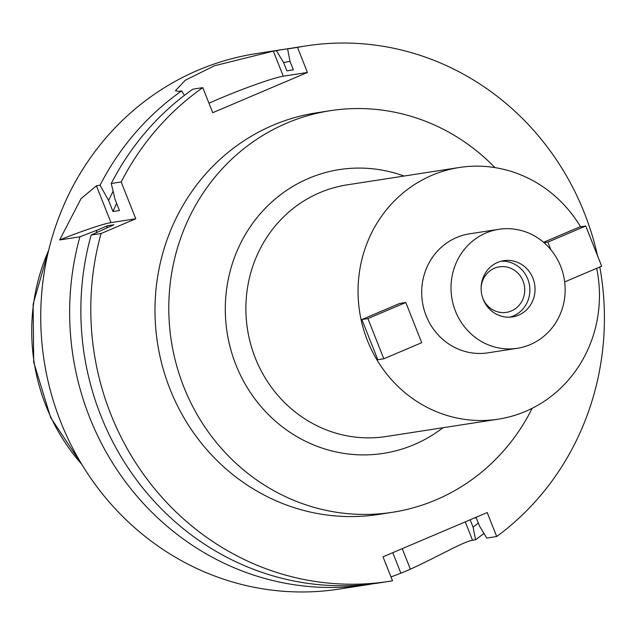 <?xml version="1.0" encoding="UTF-8"?>
<svg xmlns="http://www.w3.org/2000/svg" width="635" height="635" viewBox="0 0 635 635"><rect width="100%" height="100%" fill="white"/><g stroke="black" fill="none" stroke-linecap="round" stroke-linejoin="round"><path stroke-width="0.95" d="M482.719 297.982A23.027 21.796 81.2 0 0 482.783 298.148A23.027 21.796 81.2 0 0 506.428 312.356A23.027 21.796 81.2 0 0 523.034 281.043A23.027 21.796 81.2 0 0 499.388 266.835A23.027 21.796 81.2 0 0 481.132 287.711M501.166 261.215A28.448 26.932 -98.8 0 1 527.772 279.027A28.448 26.932 -98.8 0 1 509.826 317.175M483.227 299.363A28.448 26.932 81.2 0 0 512.437 316.905A28.448 26.932 81.2 0 0 532.948 278.225A28.448 26.932 81.2 0 0 503.738 260.683A28.448 26.932 81.2 0 0 483.227 299.363M560.713 266.43A60.214 56.999 -98.8 0 1 517.295 348.298A60.214 56.999 -98.8 0 1 455.462 311.166A60.214 56.999 -98.8 0 1 498.88 229.291A60.214 56.999 -98.8 0 1 560.713 266.43M498.88 229.291L469.543 233.831A60.214 56.999 81.2 0 0 426.125 315.698A60.214 56.999 81.2 0 0 487.958 352.838L517.295 348.298M596.686 268.319A127.333 120.539 -98.8 0 1 498.221 419.171A127.333 120.539 -98.8 0 1 367.467 340.638A127.333 120.539 -98.8 0 1 459.28 167.497A127.333 120.539 -98.8 0 1 580.573 226.814M399.756 303.435L361.879 319.532L367.911 318.595L405.797 302.498L399.756 303.435M405.797 302.498L421.711 342.686L383.826 358.791L377.785 359.72L361.879 319.532M543.568 242.308L579.715 226.949L585.756 226.012L547.87 242.118L544.028 242.705M459.28 167.497L347.107 184.856A127.333 120.539 81.2 0 0 255.294 357.989A127.333 120.539 81.2 0 0 386.056 436.531L498.221 419.171M404.019 176.046A143.589 135.93 81.2 0 0 261.422 212.447A143.589 135.93 81.2 0 0 235.91 364.831A143.589 135.93 81.2 0 0 442.96 427.72M532.201 408.281A203.192 192.357 -98.8 0 1 392.478 512.294A203.192 192.357 -98.8 0 1 183.817 386.969A203.192 192.357 -98.8 0 1 330.335 110.688A203.192 192.357 -98.8 0 1 494.959 167.608M330.335 110.688L316.532 112.824A203.192 192.357 81.2 0 0 170.013 389.104A203.192 192.357 81.2 0 0 378.674 514.437L392.478 512.294M597.535 255.77A270.931 256.476 -98.8 0 0 584.383 212.987A270.931 256.476 -98.8 0 0 306.173 45.887A270.931 256.476 -98.8 0 0 297.513 47.387L307.435 72.453L212.725 112.712L202.803 87.646A270.931 256.476 -98.8 0 0 121.19 181.959L135.771 218.781L101.06 233.537A270.931 256.476 -98.8 0 0 110.815 414.266A270.931 256.476 -98.8 0 0 389.025 581.366L379.103 582.906A270.931 256.476 81.2 0 1 100.894 415.798A270.931 256.476 81.2 0 1 91.13 235.069L101.06 233.537M599.805 266.994A270.931 256.476 -98.8 0 1 496.705 536.519L487.212 512.532L383.024 556.816L392.525 580.803A270.931 256.476 -98.8 0 1 389.025 581.366M96.266 232.624A258.048 244.277 -98.8 0 1 97.036 230.172L107.426 225.758L113.895 224.758L91.13 235.069M97.036 230.172L79.923 236.807L59.642 239.943A54.189 4.08 158.4 0 1 110.982 222.615L135.771 218.781M474.083 518.112L476.234 517.779L479.56 526.169L486.783 538.059L496.705 536.519M470.162 519.779L473.091 527.169L475.575 539.79L472.551 540.258C464.034 541.203 434.975 558.228 410.353 569.158A270.931 256.476 -98.8 0 1 400.883 573.191L391.009 576.977M306.173 45.887L296.243 47.427A270.931 256.476 81.2 0 0 287.584 48.927L290.052 61.492L293.354 69.834L286.885 70.842L283.575 62.492L276.376 50.657L273.352 51.125L283.281 76.192L307.435 72.453M297.513 47.387L287.584 48.927M208.971 103.219A54.189 4.08 158.4 0 1 218.662 98.989A54.189 4.08 158.4 0 1 283.281 76.192M121.19 181.959L111.268 183.491A270.931 256.476 81.2 0 1 192.873 89.178L202.803 87.646M273.352 51.125L214.543 65.738L185.293 80.201L175.419 90.694L178.641 91.384L181.666 90.916L184.396 95.401M111.268 183.491L115.086 199.501L119.451 210.526L112.982 211.526L108.617 200.501L100.06 185.23L96.409 185.793L81.089 198.596L59.642 239.943M100.06 185.23A270.931 256.476 -98.8 0 1 181.666 90.916M276.376 50.657A270.931 256.476 -98.8 0 1 285.036 49.157A270.931 256.476 -98.8 0 1 290.647 48.355M285.036 49.157L256.127 53.634A270.931 256.476 81.2 0 0 60.77 422.013A270.931 256.476 81.2 0 0 338.987 589.113L367.895 584.637A270.931 256.476 -98.8 0 1 89.686 417.536A270.931 256.476 -98.8 0 1 79.923 236.807M371.388 584.073A270.931 256.476 -98.8 0 1 367.895 584.637M107.426 225.758A249.253 235.958 81.2 0 0 106.704 227.814M483.941 533.376A270.931 256.476 -98.8 0 1 475.575 539.79M283.575 62.492A258.048 244.277 -98.8 0 1 290.036 61.42M478.345 523.097A258.048 244.277 -98.8 0 1 473.091 527.169M293.338 69.802L290.719 70.207A249.253 235.958 81.2 0 0 286.885 70.842M108.617 200.501A258.048 244.277 -98.8 0 1 113.117 191.278M116.626 203.375A249.253 235.958 81.2 0 0 112.982 211.526M383.826 358.791L367.911 318.595M585.756 226.012L601.67 266.2L564.674 281.924M547.87 242.118L550.902 249.777M48.649 250.373A192.873 182.586 81.2 0 0 45.982 405.86A192.873 182.586 81.2 0 0 81.748 464.28M465.264 521.859L472.551 540.258M96.409 185.793L110.982 222.615M392.763 552.68L400.883 573.191M410.353 569.158L402.233 548.648M82.526 465.558L50.681 417.647L33.703 362.196L33.123 304.213L49.006 248.912"/></g></svg>
